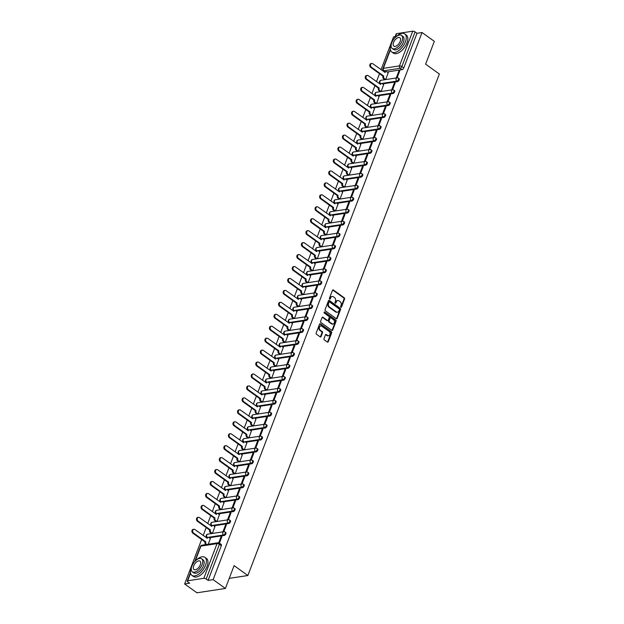 <?xml version="1.0" encoding="UTF-8"?>
<svg xmlns="http://www.w3.org/2000/svg" width="624" height="624" viewBox="0 0 624 624"><rect width="100%" height="100%" fill="white"/><g stroke="black" fill="none" stroke-linecap="round" stroke-linejoin="round"><path stroke-width="0.94" d="M340.899 307.226A0.608 0.468 81.3 0 0 341.523 307L344.573 299.021A0.874 0.663 81.3 0 0 344.261 297.827L333.364 289.996A0.874 0.663 81.3 0 0 332.467 290.316L329.417 298.303A0.608 0.468 81.3 0 0 330.268 298.912L330.665 297.874A2.792 2.129 81.3 0 1 332.179 296.509A2.792 2.129 81.3 0 1 333.52 296.86L334.425 297.515A2.792 2.129 81.3 0 1 335.447 301.314L335.049 302.344A0.608 0.468 81.3 0 0 335.899 302.952L336.289 301.922A2.792 2.129 81.3 0 1 337.81 300.557A2.792 2.129 81.3 0 1 339.144 300.908L340.057 301.564A2.792 2.129 81.3 0 1 341.071 305.362L340.681 306.392A0.608 0.468 81.3 0 0 340.899 307.226M340.891 307.219A0.608 0.468 81.3 0 0 340.954 307.086L344.003 299.107A0.874 0.663 81.3 0 0 343.691 297.921L332.795 290.09A0.874 0.663 81.3 0 0 332.67 290.02M329.628 299.122A0.608 0.468 81.3 0 0 329.698 298.997L330.665 297.874M335.26 303.17A0.608 0.468 81.3 0 0 335.33 303.046L336.289 301.922M323.996 338.676A0.874 0.663 81.3 0 0 324.308 339.862L327.366 342.053A0.874 0.663 81.3 0 0 328.263 341.741L331.648 332.873A0.874 0.663 81.3 0 0 331.328 331.687L320.432 323.856A0.874 0.663 81.3 0 0 319.543 324.168L316.157 333.037A0.874 0.663 81.3 0 0 316.469 334.222L320.167 336.882A0.874 0.663 81.3 0 0 321.056 336.562L322.507 332.771A0.874 0.663 81.3 0 0 322.187 331.578L320.354 330.268A2.332 1.778 81.3 0 1 319.348 327.779A2.332 1.778 81.3 0 1 320.775 325.946A2.332 1.778 81.3 0 1 321.89 326.243L329.066 331.399A2.332 1.778 81.3 0 1 330.08 333.879A2.332 1.778 81.3 0 1 328.653 335.72A2.332 1.778 81.3 0 1 327.53 335.423L326.336 334.565A0.874 0.663 81.3 0 0 325.439 334.877L323.996 338.676M422.042 32.518L434.32 41.34L425.607 64.155L439.358 74.038L247.861 575.523L234.109 565.64L225.397 588.455L213.119 579.634L422.042 32.518L417.004 33.29L415.093 31.91L401.848 66.596A1.778 0.92 125.7 0 1 400.124 68.297L384.002 70.762A1.778 0.92 125.7 0 1 383.549 70.676L385.102 71.783M336.297 318.685A0.874 0.663 81.3 0 0 337.186 318.365L340.571 309.504A0.874 0.663 81.3 0 0 340.252 308.311L329.355 300.479A0.874 0.663 81.3 0 0 328.466 300.799L325.081 309.668A0.874 0.663 81.3 0 0 325.4 310.853L336.297 318.685M336.11 321.188L332.725 330.057A0.874 0.663 81.3 0 1 331.835 330.369L320.939 322.538A0.874 0.663 81.3 0 1 320.619 321.352L322.062 317.561A0.874 0.663 81.3 0 1 322.959 317.242L327.374 320.416A0.874 0.663 81.3 0 0 328.271 320.104L329.23 317.585A0.874 0.663 81.3 0 0 328.91 316.399L324.308 313.092A0.608 0.468 81.3 0 1 324.714 312.039L335.79 320.003A0.874 0.663 81.3 0 1 336.11 321.188L335.54 321.274L332.155 330.143L332.725 330.057M225.397 588.455L196.919 592.8L184.642 583.978L201.63 539.495M395.14 36.629L393.565 36.863L381.038 69.662M379.501 73.694L376.483 81.611M374.946 85.636L371.92 93.553M370.383 97.578L367.357 105.495M365.82 109.52L362.801 117.437M361.257 121.469L358.238 129.386M356.702 133.411L353.675 141.328M352.139 145.353L349.112 153.27M347.576 157.295L344.557 165.212M343.013 169.244L339.994 177.161M338.458 181.186L335.431 189.103M333.895 193.128L330.868 201.045M329.332 205.07L326.313 212.987M324.776 217.019L321.75 224.936M320.213 228.961L317.187 236.878M315.65 240.903L312.632 248.82M311.087 252.845L308.069 260.762M306.532 264.794L303.506 272.711M301.969 276.736L298.943 284.653M297.406 288.678L294.388 296.595M292.843 300.62L289.825 308.537M288.288 312.569L285.262 320.486M283.725 324.511L280.699 332.428M279.162 336.453L276.143 344.37M274.607 348.395L271.58 356.312M270.044 360.344L267.017 368.254M265.481 372.286L262.462 380.203M260.918 384.228L257.899 392.145M256.363 396.17L253.336 404.087M251.8 408.119L248.773 416.029M247.237 420.061L244.218 427.978M242.674 432.003L239.655 439.92M238.118 443.945L235.092 451.862M233.555 455.894L230.529 463.804M228.992 467.836L225.974 475.753M224.437 479.778L221.411 487.695M219.874 491.72L216.848 499.637M215.311 503.669L212.293 511.579M210.748 515.611L207.73 523.528M206.193 527.553L203.167 535.47M213.119 579.634L208.081 580.398L206.17 579.025A1.778 0.686 -159.1 0 0 203.798 578.315L187.676 580.772A1.778 0.686 -159.1 0 0 187.247 581.03A1.778 0.686 -159.1 0 0 187.769 581.833L189.68 583.206L184.642 583.978M417.004 33.29L403.759 67.969A1.778 0.92 125.7 0 1 402.035 69.677L387.137 71.947M394.524 38.228L396.17 33.914A1.778 0.686 20.9 0 1 396.599 33.657L412.721 31.2A1.778 0.686 20.9 0 1 415.093 31.91M378.019 95.839L392.909 93.561L392.231 93.077A1.778 1.357 -98.7 0 1 391.583 90.659A1.778 1.357 -98.7 0 1 392.551 89.786L395.156 82.906L394.306 83.039L394.937 83.491M381.139 91.525L383.651 84.669M387.972 101.735L390.593 94.856L389.743 94.981L390.374 95.441M376.576 103.475L379.096 96.611M383.409 113.677L386.038 106.798L385.18 106.93L385.811 107.383M372.021 115.417L374.533 108.553M378.846 125.619L381.475 118.739L380.617 118.872L381.248 119.324M366.701 127.475L365.375 126.524A1.778 1.357 -98.7 0 1 364.728 124.106L365.469 123.989A1.778 1.357 81.3 0 0 366.116 126.407L367.442 127.358L369.97 120.494M374.283 137.561L376.912 130.681L376.061 130.814L376.693 131.266M362.138 139.417L360.812 138.466A1.778 1.357 -98.7 0 1 360.165 136.048L360.906 135.938A1.778 1.357 81.3 0 0 361.553 138.356L362.879 139.308L365.407 132.444M369.728 149.51L372.356 142.631L371.498 142.756L372.13 143.216M357.575 151.359L356.249 150.407A1.778 1.357 -98.7 0 1 355.602 147.989L356.343 147.88A1.778 1.357 81.3 0 0 356.99 150.298L358.316 151.25L360.851 144.386M365.165 161.452L367.793 154.573L366.935 154.705L367.567 155.158M353.02 163.309L351.694 162.357A1.778 1.357 -98.7 0 1 351.047 159.939L351.788 159.822A1.778 1.357 81.3 0 0 352.435 162.24L353.753 163.192L356.288 156.328M360.602 173.394L363.23 166.514L362.38 166.647L363.012 167.099M348.457 175.25L347.131 174.299A1.778 1.357 -98.7 0 1 346.484 171.881L347.225 171.764A1.778 1.357 81.3 0 0 347.872 174.182L349.198 175.133L351.725 168.269M356.047 185.336L358.667 178.456L357.817 178.589L358.449 179.041M343.894 187.192L342.568 186.241A1.778 1.357 -98.7 0 1 341.921 183.823L342.662 183.713A1.778 1.357 81.3 0 0 343.309 186.131L344.635 187.083L347.17 180.219M351.484 197.285L354.112 190.406L353.254 190.531L353.886 190.983M339.331 199.134L338.013 198.182A1.778 1.357 -98.7 0 1 337.358 195.764L338.099 195.655A1.778 1.357 81.3 0 0 338.746 198.073L340.072 199.025L342.607 192.161M346.921 209.227L349.549 202.348L348.691 202.48L349.323 202.933M334.776 211.084L333.45 210.132A1.778 1.357 -98.7 0 1 332.803 207.714L333.544 207.597A1.778 1.357 81.3 0 0 334.191 210.015L335.517 210.967L338.044 204.103M342.358 221.169L344.986 214.289L344.136 214.422L344.768 214.874M330.213 223.025L328.887 222.074A1.778 1.357 -98.7 0 1 328.24 219.656L328.981 219.539A1.778 1.357 81.3 0 0 329.628 221.957L330.954 222.908L333.481 216.044M323.287 239.164L338.185 236.886L337.506 236.402A1.778 1.357 -98.7 0 1 336.859 233.984A1.778 1.357 -98.7 0 1 337.818 233.111L340.423 226.231L339.573 226.364L340.205 226.816M325.65 234.967L324.324 234.016A1.778 1.357 -98.7 0 1 323.677 231.598L324.418 231.488A1.778 1.357 81.3 0 0 325.065 233.906L326.391 234.858L328.926 227.994M333.239 245.06L335.868 238.181L335.01 238.306L335.642 238.758M321.851 246.8L324.363 239.936M314.168 263.047L329.059 260.777L328.38 260.286A1.778 1.357 -98.7 0 1 327.733 257.868A1.778 1.357 -98.7 0 1 328.7 256.994L331.305 250.123L330.455 250.255L331.079 250.708M317.288 258.742L319.8 251.878M309.605 274.989L324.503 272.719L323.825 272.228A1.778 1.357 -98.7 0 1 323.17 269.81A1.778 1.357 -98.7 0 1 324.137 268.944L326.742 262.064L325.892 262.197L326.524 262.649M312.725 270.683L315.237 263.819M305.042 286.939L319.94 284.661L319.262 284.177A1.778 1.357 -98.7 0 1 318.614 281.759A1.778 1.357 -98.7 0 1 319.574 280.886L322.187 274.006L321.329 274.139L321.961 274.591M308.162 282.625L310.682 275.769M314.995 292.835L317.624 285.956L316.766 286.081L317.398 286.533M303.607 294.575L306.119 287.711M295.924 310.822L310.814 308.552L310.136 308.061A1.778 1.357 -98.7 0 1 309.488 305.643A1.778 1.357 -98.7 0 1 310.456 304.769L313.061 297.898L312.211 298.03L312.842 298.483M299.044 306.517L301.556 299.653M291.361 322.764L306.259 320.494L305.581 320.003A1.778 1.357 -98.7 0 1 304.933 317.585A1.778 1.357 -98.7 0 1 305.893 316.719L308.498 309.839L307.648 309.972L308.279 310.424M294.481 318.458L297.001 311.594M301.314 328.661L303.943 321.781L303.085 321.914L303.716 322.366M289.926 330.4L292.438 323.544M296.751 340.61L299.38 333.731L298.522 333.856L299.153 334.308M284.606 342.459L283.28 341.507A1.778 1.357 -98.7 0 1 282.633 339.089L283.374 338.98A1.778 1.357 81.3 0 0 284.021 341.398L285.347 342.35L287.875 335.486M292.188 352.552L294.817 345.673L293.966 345.805L294.598 346.258M280.043 354.409L278.717 353.457A1.778 1.357 -98.7 0 1 278.07 351.039L278.811 350.922A1.778 1.357 81.3 0 0 279.458 353.34L280.784 354.292L283.312 347.428M287.633 364.494L290.254 357.614L289.403 357.747L290.035 358.199M275.48 366.35L274.154 365.399A1.778 1.357 -98.7 0 1 273.507 362.981L274.248 362.864A1.778 1.357 81.3 0 0 274.895 365.282L276.221 366.233L278.756 359.369M283.07 376.436L285.698 369.556L284.84 369.689L285.472 370.141M270.917 378.292L269.599 377.341A1.778 1.357 -98.7 0 1 268.952 374.923L269.685 374.813A1.778 1.357 81.3 0 0 270.34 377.231L271.658 378.183L274.193 371.311M278.507 388.385L281.135 381.506L280.285 381.631L280.909 382.083M266.362 390.234L265.036 389.282A1.778 1.357 -98.7 0 1 264.389 386.864L265.13 386.755A1.778 1.357 81.3 0 0 265.777 389.173L267.103 390.125L269.63 383.261M273.952 400.327L276.572 393.448L275.722 393.58L276.354 394.033M261.799 402.184L260.473 401.232A1.778 1.357 -98.7 0 1 259.826 398.814L260.567 398.697A1.778 1.357 81.3 0 0 261.214 401.115L262.54 402.067L265.067 395.203M269.389 412.269L272.017 405.389L271.159 405.522L271.791 405.974M257.236 414.125L255.91 413.174A1.778 1.357 -98.7 0 1 255.263 410.756L256.004 410.639A1.778 1.357 81.3 0 0 256.651 413.057L257.977 414.008L260.512 407.144M264.826 424.211L267.454 417.331L266.596 417.464L267.228 417.916M252.681 426.067L251.355 425.116A1.778 1.357 -98.7 0 1 250.708 422.698L251.449 422.588A1.778 1.357 81.3 0 0 252.096 425.006L253.422 425.958L255.949 419.086M260.263 436.16L262.891 429.281L262.041 429.406L262.673 429.858M248.118 438.009L246.792 437.057A1.778 1.357 -98.7 0 1 246.145 434.639L246.886 434.53A1.778 1.357 81.3 0 0 247.533 436.948L248.859 437.9L251.386 431.036M241.192 454.147L256.09 451.877L255.411 451.386A1.778 1.357 -98.7 0 1 254.764 448.968A1.778 1.357 -98.7 0 1 255.723 448.094L258.328 441.223L257.478 441.355L258.11 441.808M243.555 449.959L242.229 449.007A1.778 1.357 -98.7 0 1 241.582 446.589L242.323 446.472A1.778 1.357 81.3 0 0 242.97 448.89L244.296 449.842L246.831 442.978M236.629 466.089L251.527 463.819L250.848 463.328A1.778 1.357 -98.7 0 1 250.201 460.91A1.778 1.357 -98.7 0 1 251.168 460.044L253.773 453.164L252.915 453.297L253.547 453.749M239.756 461.783L242.268 454.919M232.066 478.039L246.964 475.761L246.285 475.277A1.778 1.357 -98.7 0 1 245.638 472.859A1.778 1.357 -98.7 0 1 246.605 471.986L249.21 465.106L248.352 465.239L248.984 465.691M235.193 473.725L237.705 466.861M242.018 483.935L244.647 477.056L243.797 477.181L244.429 477.633M230.63 485.675L233.142 478.811M222.947 501.922L237.845 499.652L237.167 499.161A1.778 1.357 -98.7 0 1 236.519 496.743A1.778 1.357 -98.7 0 1 237.479 495.869L240.092 488.998L239.234 489.13L239.866 489.583M226.067 497.617L228.587 490.753M218.384 513.864L233.282 511.594L232.604 511.103A1.778 1.357 -98.7 0 1 231.956 508.685A1.778 1.357 -98.7 0 1 232.924 507.819L235.529 500.939L234.671 501.072L235.303 501.524M221.512 509.558L224.024 502.694M213.829 525.814L228.719 523.536L228.041 523.052A1.778 1.357 -98.7 0 1 227.393 520.634A1.778 1.357 -98.7 0 1 228.361 519.761L230.966 512.881L230.116 513.014L230.74 513.466M216.949 521.5L219.461 514.636M223.782 531.71L226.403 524.831L225.553 524.956L226.184 525.408M212.386 533.442L214.898 526.586M219.406 543.145L221.848 536.773L220.99 536.897L221.621 537.358M208.26 544.245L210.343 538.528M224.656 531.929A1.778 0.92 125.7 0 1 225.108 532.015L225.787 532.506A1.778 0.92 -54.3 0 1 225.716 534.136A1.778 0.92 -54.3 0 1 224.164 535.478L209.266 537.755M242.892 484.154A1.778 0.92 125.7 0 1 243.352 484.24L244.023 484.731A1.778 0.92 -54.3 0 1 243.961 486.361A1.778 0.92 -54.3 0 1 242.401 487.703L227.51 489.98M261.136 436.379A1.778 0.92 125.7 0 1 261.589 436.465L262.267 436.956A1.778 0.92 -54.3 0 1 262.205 438.586A1.778 0.92 -54.3 0 1 260.645 439.928L245.755 442.205M265.699 424.437A1.778 0.92 125.7 0 1 266.152 424.523L266.83 425.014A1.778 0.92 -54.3 0 1 266.768 426.644A1.778 0.92 -54.3 0 1 265.208 427.986L250.31 430.264M270.262 412.495A1.778 0.92 125.7 0 1 270.715 412.581L271.393 413.065A1.778 0.92 -54.3 0 1 271.323 414.703A1.778 0.92 -54.3 0 1 269.771 416.044L254.873 418.314M274.825 400.546A1.778 0.92 125.7 0 1 275.278 400.639L275.956 401.123A1.778 0.92 -54.3 0 1 275.886 402.753A1.778 0.92 -54.3 0 1 274.334 404.102L259.436 406.372M279.38 388.604A1.778 0.92 125.7 0 1 279.833 388.69L280.511 389.181A1.778 0.92 -54.3 0 1 280.449 390.811A1.778 0.92 -54.3 0 1 278.889 392.153L263.999 394.43M283.943 376.662A1.778 0.92 125.7 0 1 284.396 376.748L285.074 377.239A1.778 0.92 -54.3 0 1 285.012 378.869A1.778 0.92 -54.3 0 1 283.452 380.211L268.554 382.489M288.506 364.72A1.778 0.92 125.7 0 1 288.959 364.806L289.637 365.29A1.778 0.92 -54.3 0 1 289.567 366.928A1.778 0.92 -54.3 0 1 288.015 368.269L273.117 370.539M293.062 352.771A1.778 0.92 125.7 0 1 293.514 352.864L294.193 353.348A1.778 0.92 -54.3 0 1 294.13 354.978A1.778 0.92 -54.3 0 1 292.57 356.327L277.68 358.597M297.625 340.829A1.778 0.92 125.7 0 1 298.077 340.915L298.756 341.406A1.778 0.92 -54.3 0 1 298.693 343.036A1.778 0.92 -54.3 0 1 297.133 344.378L282.235 346.655M302.188 328.887A1.778 0.92 125.7 0 1 302.64 328.973L303.319 329.464A1.778 0.92 -54.3 0 1 303.248 331.094A1.778 0.92 -54.3 0 1 301.696 332.436L286.798 334.714M315.869 293.054A1.778 0.92 125.7 0 1 316.321 293.14L317 293.631A1.778 0.92 -54.3 0 1 316.937 295.261A1.778 0.92 -54.3 0 1 315.377 296.603L300.479 298.88M334.113 245.279A1.778 0.92 125.7 0 1 334.565 245.365L335.244 245.856A1.778 0.92 -54.3 0 1 335.182 247.486A1.778 0.92 -54.3 0 1 333.622 248.828L318.724 251.105M343.231 221.395A1.778 0.92 125.7 0 1 343.684 221.481L344.362 221.965A1.778 0.92 -54.3 0 1 344.3 223.603A1.778 0.92 -54.3 0 1 342.74 224.944L327.85 227.214M347.794 209.446A1.778 0.92 125.7 0 1 348.247 209.539L348.925 210.023A1.778 0.92 -54.3 0 1 348.863 211.653A1.778 0.92 -54.3 0 1 347.303 213.002L332.405 215.272M352.357 197.504A1.778 0.92 125.7 0 1 352.81 197.59L353.488 198.081A1.778 0.92 -54.3 0 1 353.418 199.711A1.778 0.92 -54.3 0 1 351.866 201.053L336.968 203.33M356.92 185.562A1.778 0.92 125.7 0 1 357.373 185.648L358.051 186.139A1.778 0.92 -54.3 0 1 357.981 187.769A1.778 0.92 -54.3 0 1 356.429 189.111L341.531 191.389M361.475 173.62A1.778 0.92 125.7 0 1 361.928 173.706L362.606 174.19A1.778 0.92 -54.3 0 1 362.544 175.828A1.778 0.92 -54.3 0 1 360.984 177.169L346.094 179.439M366.038 161.671A1.778 0.92 125.7 0 1 366.491 161.764L367.169 162.248A1.778 0.92 -54.3 0 1 367.107 163.878A1.778 0.92 -54.3 0 1 365.547 165.227L350.649 167.497M370.601 149.729A1.778 0.92 125.7 0 1 371.054 149.815L371.732 150.306A1.778 0.92 -54.3 0 1 371.662 151.936A1.778 0.92 -54.3 0 1 370.11 153.278L355.212 155.555M375.164 137.787A1.778 0.92 125.7 0 1 375.617 137.873L376.295 138.364A1.778 0.92 -54.3 0 1 376.225 139.994A1.778 0.92 -54.3 0 1 374.673 141.336L359.775 143.614M379.72 125.845A1.778 0.92 125.7 0 1 380.172 125.931L380.851 126.415A1.778 0.92 -54.3 0 1 380.788 128.053A1.778 0.92 -54.3 0 1 379.228 129.394L364.338 131.664M384.283 113.896A1.778 0.92 125.7 0 1 384.735 113.989L385.414 114.473A1.778 0.92 -54.3 0 1 385.351 116.103A1.778 0.92 -54.3 0 1 383.791 117.452L368.893 119.722M388.846 101.954A1.778 0.92 125.7 0 1 389.298 102.04L389.977 102.531A1.778 0.92 -54.3 0 1 389.906 104.161A1.778 0.92 -54.3 0 1 388.354 105.503L373.456 107.78M397.964 78.07A1.778 0.92 125.7 0 1 398.416 78.156L399.095 78.64A1.778 0.92 -54.3 0 1 399.032 80.278A1.778 0.92 -54.3 0 1 397.472 81.619L382.574 83.889M247.861 575.523L229.25 578.362M397.472 81.619L396.794 81.128A1.778 1.357 -98.7 0 1 396.146 78.71A1.778 1.357 -98.7 0 1 397.114 77.844L399.719 70.964L398.861 71.097L399.493 71.549M385.702 79.583L388.214 72.719M398.861 71.097L396.24 77.977M228.719 523.536A1.778 0.92 -54.3 0 0 230.279 522.194A1.778 0.92 -54.3 0 0 230.342 520.564L229.663 520.073A1.778 0.92 125.7 0 1 229.601 521.703A1.778 0.92 125.7 0 1 228.041 523.052L211.926 525.509A1.778 0.92 125.7 0 1 211.474 525.424L211.786 525.65M233.282 511.594A1.778 0.92 -54.3 0 0 234.842 510.253A1.778 0.92 -54.3 0 0 234.905 508.615L234.226 508.131A1.778 0.92 125.7 0 1 234.164 509.761A1.778 0.92 125.7 0 1 232.604 511.103L216.489 513.568A1.778 0.92 125.7 0 1 216.037 513.482L216.349 513.7M237.845 499.652A1.778 0.92 -54.3 0 0 239.398 498.303A1.778 0.92 -54.3 0 0 239.468 496.673L238.789 496.189A1.778 0.92 125.7 0 1 238.719 497.819A1.778 0.92 125.7 0 1 237.167 499.161L221.044 501.626A1.778 0.92 125.7 0 1 220.592 501.532L220.912 501.758M246.964 475.761A1.778 0.92 -54.3 0 0 248.524 474.419A1.778 0.92 -54.3 0 0 248.586 472.789L247.907 472.298A1.778 0.92 125.7 0 1 247.845 473.928A1.778 0.92 125.7 0 1 246.285 475.277L230.17 477.734A1.778 0.92 125.7 0 1 229.718 477.649L230.03 477.875M251.527 463.819A1.778 0.92 -54.3 0 0 253.079 462.478A1.778 0.92 -54.3 0 0 253.149 460.84L252.47 460.356A1.778 0.92 125.7 0 1 252.4 461.986A1.778 0.92 125.7 0 1 250.848 463.328L234.733 465.793A1.778 0.92 125.7 0 1 234.281 465.707L234.593 465.933M256.09 451.877A1.778 0.92 -54.3 0 0 257.642 450.528A1.778 0.92 -54.3 0 0 257.712 448.898L257.033 448.414A1.778 0.92 125.7 0 1 256.963 450.044A1.778 0.92 125.7 0 1 255.411 451.386L239.288 453.851A1.778 0.92 125.7 0 1 238.836 453.757L239.156 453.983M306.259 320.494A1.778 0.92 -54.3 0 0 307.811 319.153A1.778 0.92 -54.3 0 0 307.882 317.515L307.203 317.031A1.778 0.92 125.7 0 1 307.133 318.661A1.778 0.92 125.7 0 1 305.581 320.003L289.458 322.468A1.778 0.92 125.7 0 1 289.006 322.382L289.325 322.608M310.814 308.552A1.778 0.92 -54.3 0 0 312.374 307.203A1.778 0.92 -54.3 0 0 312.437 305.573L311.758 305.089A1.778 0.92 125.7 0 1 311.696 306.719A1.778 0.92 125.7 0 1 310.136 308.061L294.021 310.526A1.778 0.92 125.7 0 1 293.569 310.432L293.881 310.658M319.94 284.661A1.778 0.92 -54.3 0 0 321.493 283.319A1.778 0.92 -54.3 0 0 321.563 281.689L320.884 281.198A1.778 0.92 125.7 0 1 320.814 282.828A1.778 0.92 125.7 0 1 319.262 284.177L303.139 286.634A1.778 0.92 125.7 0 1 302.687 286.549L303.007 286.775M324.503 272.719A1.778 0.92 -54.3 0 0 326.056 271.378A1.778 0.92 -54.3 0 0 326.126 269.74L325.447 269.256A1.778 0.92 125.7 0 1 325.377 270.886A1.778 0.92 125.7 0 1 323.825 272.228L307.702 274.693A1.778 0.92 125.7 0 1 307.25 274.607L307.562 274.833M329.059 260.777A1.778 0.92 -54.3 0 0 330.619 259.428A1.778 0.92 -54.3 0 0 330.681 257.798L330.002 257.314A1.778 0.92 125.7 0 1 329.94 258.944A1.778 0.92 125.7 0 1 328.38 260.286L312.265 262.751A1.778 0.92 125.7 0 1 311.813 262.657L312.125 262.883M338.185 236.886A1.778 0.92 -54.3 0 0 339.737 235.544A1.778 0.92 -54.3 0 0 339.807 233.914L339.128 233.423A1.778 0.92 125.7 0 1 339.058 235.053A1.778 0.92 125.7 0 1 337.506 236.402L321.383 238.859A1.778 0.92 125.7 0 1 320.931 238.774L321.251 239M392.909 93.561A1.778 0.92 -54.3 0 0 394.469 92.219A1.778 0.92 -54.3 0 0 394.532 90.589L393.853 90.098A1.778 0.92 125.7 0 1 393.791 91.728A1.778 0.92 125.7 0 1 392.231 93.077L376.116 95.534A1.778 0.92 125.7 0 1 375.664 95.449L375.976 95.675M208.081 580.398L221.325 545.719A1.778 0.92 -54.3 0 0 221.224 544.448L219.313 543.075A1.778 0.92 125.7 0 1 219.414 544.346L206.17 579.025M394.306 83.039L391.677 89.918M389.743 94.981L387.114 101.86M385.18 106.93L382.551 113.81M380.617 118.872L377.996 125.752M376.061 130.814L373.433 137.693M371.498 142.756L368.87 149.635M366.935 154.705L364.315 161.585M362.38 166.647L359.752 173.527M357.817 178.589L355.189 185.468M353.254 190.531L350.626 197.41M348.691 202.48L346.07 209.36M344.136 214.422L341.507 221.302M339.573 226.364L336.944 233.243M335.01 238.306L332.381 245.185M330.455 250.255L327.826 257.135M325.892 262.197L323.263 269.077M321.329 274.139L318.7 281.018M316.766 286.081L314.145 292.96M312.211 298.03L309.582 304.91M307.648 309.972L305.019 316.852M303.085 321.914L300.456 328.793M298.522 333.856L295.901 340.735M293.966 345.805L291.338 352.685M289.403 357.747L286.775 364.627M284.84 369.689L282.212 376.568M280.285 381.631L277.657 388.51M275.722 393.58L273.094 400.46M271.159 405.522L268.531 412.402M266.596 417.464L263.975 424.343M262.041 429.406L259.412 436.285M257.478 441.355L254.849 448.235M252.915 453.297L250.286 460.177M248.352 465.239L245.731 472.118M243.797 477.181L241.168 484.06M239.234 489.13L236.605 496.01M234.671 501.072L232.042 507.952M230.116 513.014L227.487 519.893M225.553 524.956L222.924 531.835M220.99 536.897L218.735 542.802M337.529 300.62A2.792 2.129 81.3 0 0 337.241 300.643A2.792 2.129 81.3 0 0 335.72 302.008M331.898 296.579A2.792 2.129 81.3 0 0 331.609 296.595A2.792 2.129 81.3 0 0 330.096 297.96M336.414 318.755A0.874 0.663 81.3 0 0 336.617 318.458L340.002 309.59A0.874 0.663 81.3 0 0 339.682 308.404L328.786 300.573A0.874 0.663 81.3 0 0 328.669 300.503M339.409 309.715A0.608 0.468 81.3 0 0 339.183 308.888L329.62 302.016A0.608 0.468 81.3 0 0 328.996 302.234L328.583 303.326A2.792 2.129 81.3 0 0 329.597 307.125L336.141 311.821A2.792 2.129 81.3 0 0 337.475 312.179A2.792 2.129 81.3 0 0 338.996 310.807L339.409 309.715M329.051 302.102A0.608 0.468 81.3 0 0 328.427 302.32L328.996 302.234M337.186 312.195A2.792 2.129 81.3 0 1 336.905 312.265A2.792 2.129 81.3 0 1 335.572 311.906L329.027 307.211A2.792 2.129 81.3 0 1 328.013 303.412L328.427 302.32M327.499 320.486A0.874 0.663 81.3 0 1 326.804 320.502L322.39 317.327A0.874 0.663 81.3 0 0 322.265 317.257M324.714 312.039L324.16 312.125L335.221 320.089L335.79 320.003M331.96 323.716A2.332 1.778 81.3 0 0 333.083 324.012A2.332 1.778 81.3 0 0 334.511 322.171A2.332 1.778 81.3 0 0 333.497 319.691L330.97 317.873A0.874 0.663 81.3 0 0 330.08 318.193L329.121 320.713A0.874 0.663 81.3 0 0 329.433 321.898L331.96 323.716L331.391 323.801A2.332 1.778 81.3 0 0 332.514 324.098A2.332 1.778 81.3 0 0 332.795 324.02M330.283 317.897A0.874 0.663 81.3 0 0 329.511 318.279L330.08 318.193M331.391 323.801L328.864 321.984A0.874 0.663 81.3 0 1 328.544 320.798L329.511 318.279M335.54 321.274A0.874 0.663 81.3 0 0 335.221 320.089M328.364 335.728A2.332 1.778 81.3 0 1 328.084 335.806A2.332 1.778 81.3 0 1 326.96 335.509L325.767 334.651A0.874 0.663 81.3 0 0 325.642 334.581M320.494 326.024A2.332 1.778 81.3 0 0 320.206 326.032A2.332 1.778 81.3 0 0 318.778 327.873A2.332 1.778 81.3 0 0 319.784 330.353L320.354 330.268M320.284 336.952A0.874 0.663 81.3 0 0 320.486 336.648L321.937 332.857A0.874 0.663 81.3 0 0 321.617 331.672L319.784 330.353M327.491 342.124A0.874 0.663 81.3 0 0 327.694 341.827L331.079 332.959A0.874 0.663 81.3 0 0 330.759 331.773L319.862 323.942A0.874 0.663 81.3 0 0 319.745 323.872M384.946 79.7L383.62 78.749A1.778 1.357 -98.7 0 1 382.972 76.331L383.713 76.214A1.778 1.357 81.3 0 0 384.361 78.632L385.687 79.583M388.3 72.782L386.958 71.822A1.778 1.357 81.3 0 0 386.108 71.596A1.778 1.357 81.3 0 0 385.141 72.462L372.762 63.718A2.044 1.56 81.3 0 0 371.779 63.453A2.044 1.56 81.3 0 0 370.531 65.06A2.044 1.56 81.3 0 0 371.42 67.236L383.752 76.105M383.011 76.214L370.679 67.353A2.044 1.56 -98.7 0 1 369.79 65.177A2.044 1.56 -98.7 0 1 371.046 63.57L371.779 63.453M384.595 72.22A1.778 1.357 -98.7 0 1 385.367 71.705L386.108 71.596M380.383 91.642L379.057 90.691A1.778 1.357 -98.7 0 1 378.409 88.273L379.15 88.163A1.778 1.357 81.3 0 0 379.798 90.581L381.124 91.533M383.737 84.724L382.403 83.764A1.778 1.357 81.3 0 0 381.545 83.538A1.778 1.357 81.3 0 0 380.585 84.412L368.207 75.66A2.044 1.56 81.3 0 0 367.224 75.403A2.044 1.56 81.3 0 0 365.976 77.009A2.044 1.56 81.3 0 0 366.857 79.178L379.189 88.046M378.456 88.156L366.116 79.295A2.044 1.56 -98.7 0 1 365.235 77.119A2.044 1.56 -98.7 0 1 366.483 75.512L367.224 75.403M380.032 84.162A1.778 1.357 -98.7 0 1 380.804 83.655L381.545 83.538M375.82 103.584L374.494 102.632A1.778 1.357 -98.7 0 1 373.846 100.214L374.587 100.105A1.778 1.357 81.3 0 0 375.235 102.523L376.561 103.475M379.174 96.665L377.84 95.706A1.778 1.357 81.3 0 0 376.99 95.48A1.778 1.357 81.3 0 0 376.022 96.353L363.644 87.602A2.044 1.56 81.3 0 0 362.661 87.344A2.044 1.56 81.3 0 0 361.413 88.951A2.044 1.56 81.3 0 0 362.294 91.127L374.634 99.988M373.893 100.105L361.553 91.237A2.044 1.56 -98.7 0 1 360.672 89.06A2.044 1.56 -98.7 0 1 361.92 87.454L362.661 87.344M375.469 96.104A1.778 1.357 -98.7 0 1 376.249 95.597L376.99 95.48M391.755 42.666A11.115 5.772 -54.3 0 0 391.154 44.054A11.115 5.772 -54.3 0 0 391.794 51.995A11.115 5.772 -54.3 0 0 405.397 41.878A11.115 5.772 -54.3 0 0 404.765 33.946A11.115 5.772 -54.3 0 0 395.912 36.886M391.794 51.995L393.331 53.102A11.115 5.772 -54.3 0 0 406.942 42.986A11.115 5.772 -54.3 0 0 406.302 35.053L404.765 33.946M401.528 35.451L402.948 36.473A8.003 4.157 125.7 0 1 403.4 42.182A8.003 4.157 125.7 0 1 393.611 49.468L392.192 48.446A8.003 4.157 -54.3 0 0 401.989 41.168A8.003 4.157 -54.3 0 0 401.528 35.451A8.003 4.157 -54.3 0 0 391.732 42.728A8.003 4.157 -54.3 0 0 392.192 48.446M400.163 41.441A5.156 2.675 -54.3 0 0 399.867 37.76A5.156 2.675 -54.3 0 0 393.557 42.455A5.156 2.675 -54.3 0 0 393.853 46.137A5.156 2.675 -54.3 0 0 400.163 41.441M191.896 566.046A11.115 5.772 -54.3 0 0 191.295 567.434A11.115 5.772 -54.3 0 0 191.935 575.375A11.115 5.772 -54.3 0 0 205.538 565.258A11.115 5.772 -54.3 0 0 204.906 557.326A11.115 5.772 -54.3 0 0 196.053 560.266M191.935 575.375L193.471 576.482A11.115 5.772 -54.3 0 0 207.082 566.366A11.115 5.772 -54.3 0 0 206.443 558.433L204.906 557.326M201.669 558.831L203.089 559.853A8.003 4.157 125.7 0 1 203.541 565.562A8.003 4.157 125.7 0 1 193.752 572.848L192.332 571.826A8.003 4.157 -54.3 0 0 202.121 564.548A8.003 4.157 -54.3 0 0 201.669 558.831A8.003 4.157 -54.3 0 0 191.872 566.108A8.003 4.157 -54.3 0 0 192.332 571.826M200.304 564.821A5.156 2.675 -54.3 0 0 200.008 561.14A5.156 2.675 -54.3 0 0 193.697 565.835A5.156 2.675 -54.3 0 0 193.994 569.517A5.156 2.675 -54.3 0 0 200.304 564.821M371.257 115.534L369.938 114.582A1.778 1.357 -98.7 0 1 369.283 112.164L370.024 112.047A1.778 1.357 81.3 0 0 370.679 114.465L371.998 115.417M374.618 108.615L373.277 107.656A1.778 1.357 81.3 0 0 372.427 107.429A1.778 1.357 81.3 0 0 371.459 108.295L359.081 99.544A2.044 1.56 81.3 0 0 358.098 99.286A2.044 1.56 81.3 0 0 356.85 100.893A2.044 1.56 81.3 0 0 357.739 103.069L370.071 111.93M369.33 112.047L356.998 103.178A2.044 1.56 -98.7 0 1 356.109 101.01A2.044 1.56 -98.7 0 1 357.357 99.403L358.098 99.286M370.913 108.046A1.778 1.357 -98.7 0 1 371.686 107.539L372.427 107.429M370.055 120.557L368.714 119.597A1.778 1.357 81.3 0 0 367.864 119.371A1.778 1.357 81.3 0 0 366.896 120.237L354.518 111.493A2.044 1.56 81.3 0 0 353.543 111.228A2.044 1.56 81.3 0 0 352.287 112.835A2.044 1.56 81.3 0 0 353.176 115.011L365.508 123.88M364.767 123.989L352.435 115.128A2.044 1.56 -98.7 0 1 351.546 112.952A2.044 1.56 -98.7 0 1 352.802 111.345L353.543 111.228M366.35 119.995A1.778 1.357 -98.7 0 1 367.123 119.48L367.864 119.371M365.492 132.499L364.159 131.539A1.778 1.357 81.3 0 0 363.301 131.313A1.778 1.357 81.3 0 0 362.341 132.187L349.963 123.435A2.044 1.56 81.3 0 0 348.98 123.178A2.044 1.56 81.3 0 0 347.732 124.784A2.044 1.56 81.3 0 0 348.613 126.953L360.953 135.821M360.212 135.931L347.872 127.07A2.044 1.56 -98.7 0 1 346.991 124.894A2.044 1.56 -98.7 0 1 348.239 123.287L348.98 123.178M361.787 131.937A1.778 1.357 -98.7 0 1 362.56 131.43L362.435 131.368A1.778 0.92 125.7 0 1 361.982 131.282L362.294 131.508M360.929 144.44L359.596 143.481A1.778 1.357 81.3 0 0 358.745 143.255A1.778 1.357 81.3 0 0 357.778 144.128L345.4 135.377A2.044 1.56 81.3 0 0 344.417 135.119A2.044 1.56 81.3 0 0 343.169 136.726A2.044 1.56 81.3 0 0 344.05 138.902L356.39 147.763M355.649 147.88L343.317 139.012A2.044 1.56 -98.7 0 1 342.428 136.835A2.044 1.56 -98.7 0 1 343.676 135.229L344.417 135.119M357.224 143.879A1.778 1.357 -98.7 0 1 358.004 143.372L358.745 143.255M356.374 156.39L355.033 155.431A1.778 1.357 81.3 0 0 354.182 155.204A1.778 1.357 81.3 0 0 353.215 156.07L340.837 147.319A2.044 1.56 81.3 0 0 339.854 147.061A2.044 1.56 81.3 0 0 338.606 148.668A2.044 1.56 81.3 0 0 339.495 150.844L351.827 159.705M351.086 159.822L338.754 150.953A2.044 1.56 -98.7 0 1 337.865 148.785A2.044 1.56 -98.7 0 1 339.113 147.178L339.854 147.061M352.669 155.821A1.778 1.357 -98.7 0 1 353.441 155.314L354.182 155.204M351.811 168.332L350.477 167.372A1.778 1.357 81.3 0 0 349.619 167.146A1.778 1.357 81.3 0 0 348.652 168.012L336.274 159.268A2.044 1.56 81.3 0 0 335.299 159.003A2.044 1.56 81.3 0 0 334.043 160.61A2.044 1.56 81.3 0 0 334.932 162.786L347.264 171.655M346.523 171.764L334.191 162.903A2.044 1.56 -98.7 0 1 333.31 160.727A2.044 1.56 -98.7 0 1 334.558 159.12L335.299 159.003M348.106 167.77A1.778 1.357 -98.7 0 1 348.878 167.255L349.619 167.146M347.248 180.274L345.914 179.314A1.778 1.357 81.3 0 0 345.056 179.088A1.778 1.357 81.3 0 0 344.097 179.962L331.718 171.21A2.044 1.56 81.3 0 0 330.736 170.953A2.044 1.56 81.3 0 0 329.488 172.559A2.044 1.56 81.3 0 0 330.369 174.728L342.709 183.596M341.968 183.706L329.628 174.845A2.044 1.56 -98.7 0 1 328.747 172.669A2.044 1.56 -98.7 0 1 329.995 171.062L330.736 170.953M343.543 179.712A1.778 1.357 -98.7 0 1 344.323 179.197L345.056 179.088M342.693 192.215L341.351 191.256A1.778 1.357 81.3 0 0 340.501 191.03A1.778 1.357 81.3 0 0 339.534 191.903L327.155 183.152A2.044 1.56 81.3 0 0 326.173 182.894A2.044 1.56 81.3 0 0 324.925 184.501A2.044 1.56 81.3 0 0 325.814 186.677L338.146 195.538M337.405 195.655L325.073 186.787A2.044 1.56 -98.7 0 1 324.184 184.61A2.044 1.56 -98.7 0 1 325.432 183.004L326.173 182.894M338.98 191.654A1.778 1.357 -98.7 0 1 339.76 191.147L340.501 191.03M338.13 204.165L336.788 203.206A1.778 1.357 81.3 0 0 335.938 202.972A1.778 1.357 81.3 0 0 334.971 203.845L322.592 195.094A2.044 1.56 81.3 0 0 321.617 194.836A2.044 1.56 81.3 0 0 320.362 196.443A2.044 1.56 81.3 0 0 321.251 198.619L333.583 207.48M332.842 207.597L320.51 198.728A2.044 1.56 -98.7 0 1 319.621 196.56A2.044 1.56 -98.7 0 1 320.876 194.945L321.617 194.836M334.425 203.596A1.778 1.357 -98.7 0 1 335.197 203.089L335.938 202.972M333.567 216.107L332.233 215.147A1.778 1.357 81.3 0 0 331.375 214.921A1.778 1.357 81.3 0 0 330.416 215.787L318.037 207.043A2.044 1.56 81.3 0 0 317.054 206.778A2.044 1.56 81.3 0 0 315.806 208.385A2.044 1.56 81.3 0 0 316.688 210.561L329.02 219.43M328.286 219.539L315.947 210.678A2.044 1.56 -98.7 0 1 315.065 208.502A2.044 1.56 -98.7 0 1 316.313 206.895L317.054 206.778M329.862 215.545A1.778 1.357 -98.7 0 1 330.634 215.03L331.375 214.921M329.004 228.049L327.67 227.089A1.778 1.357 81.3 0 0 326.82 226.863A1.778 1.357 81.3 0 0 325.853 227.737L313.474 218.985A2.044 1.56 81.3 0 0 312.491 218.72A2.044 1.56 81.3 0 0 311.243 220.334A2.044 1.56 81.3 0 0 312.125 222.503L324.464 231.371M323.723 231.481L311.384 222.62A2.044 1.56 -98.7 0 1 310.502 220.444A2.044 1.56 -98.7 0 1 311.75 218.837L312.491 218.72M325.299 227.487A1.778 1.357 -98.7 0 1 326.079 226.972L326.82 226.863M321.087 246.909L319.769 245.957A1.778 1.357 -98.7 0 1 319.114 243.539L319.855 243.43A1.778 1.357 81.3 0 0 320.51 245.848L321.828 246.8M324.449 239.99L323.107 239.031A1.778 1.357 81.3 0 0 322.257 238.805A1.778 1.357 81.3 0 0 321.29 239.678L308.911 230.927A2.044 1.56 81.3 0 0 307.928 230.669A2.044 1.56 81.3 0 0 306.68 232.276A2.044 1.56 81.3 0 0 307.57 234.452L319.901 243.313M319.16 243.43L306.829 234.562A2.044 1.56 -98.7 0 1 305.939 232.385A2.044 1.56 -98.7 0 1 307.187 230.779L307.928 230.669M320.744 239.429A1.778 1.357 -98.7 0 1 321.516 238.922L322.257 238.805M316.532 258.859L315.206 257.907A1.778 1.357 -98.7 0 1 314.558 255.489L315.299 255.372A1.778 1.357 81.3 0 0 315.947 257.79L317.273 258.742M319.886 251.94L318.544 250.973A1.778 1.357 81.3 0 0 317.694 250.747A1.778 1.357 81.3 0 0 316.727 251.62L304.348 242.869A2.044 1.56 81.3 0 0 303.373 242.611A2.044 1.56 81.3 0 0 302.117 244.218A2.044 1.56 81.3 0 0 303.007 246.394L315.338 255.255M314.597 255.372L302.266 246.503A2.044 1.56 -98.7 0 1 301.376 244.335A2.044 1.56 -98.7 0 1 302.632 242.72L303.373 242.611M316.181 251.371A1.778 1.357 -98.7 0 1 316.953 250.864L317.694 250.747M311.969 270.8L310.643 269.849A1.778 1.357 -98.7 0 1 309.995 267.431L310.736 267.314A1.778 1.357 81.3 0 0 311.384 269.732L312.71 270.683M315.323 263.882L313.989 262.922A1.778 1.357 81.3 0 0 313.131 262.696A1.778 1.357 81.3 0 0 312.172 263.562L299.793 254.818A2.044 1.56 81.3 0 0 298.81 254.553A2.044 1.56 81.3 0 0 297.562 256.16A2.044 1.56 81.3 0 0 298.444 258.336L310.783 267.205M310.042 267.314L297.703 258.453A2.044 1.56 -98.7 0 1 296.821 256.277A2.044 1.56 -98.7 0 1 298.069 254.67L298.81 254.553M311.618 263.312A1.778 1.357 -98.7 0 1 312.39 262.805L313.131 262.696M307.406 282.742L306.08 281.791A1.778 1.357 -98.7 0 1 305.432 279.373L306.173 279.263A1.778 1.357 81.3 0 0 306.821 281.681L308.147 282.633M310.76 275.824L309.426 274.864A1.778 1.357 81.3 0 0 308.576 274.638A1.778 1.357 81.3 0 0 307.609 275.512L295.23 266.76A2.044 1.56 81.3 0 0 294.247 266.495A2.044 1.56 81.3 0 0 292.999 268.109A2.044 1.56 81.3 0 0 293.881 270.278L306.22 279.146M305.479 279.256L293.147 270.395A2.044 1.56 -98.7 0 1 292.258 268.219A2.044 1.56 -98.7 0 1 293.506 266.612L294.247 266.495M307.055 275.262A1.778 1.357 -98.7 0 1 307.835 274.747L308.576 274.638M302.851 294.684L301.525 293.732A1.778 1.357 -98.7 0 1 300.877 291.314L301.618 291.205A1.778 1.357 81.3 0 0 302.266 293.623L303.592 294.575M306.205 287.765L304.863 286.806A1.778 1.357 81.3 0 0 304.013 286.58A1.778 1.357 81.3 0 0 303.046 287.453L290.667 278.702A2.044 1.56 81.3 0 0 289.684 278.444A2.044 1.56 81.3 0 0 288.436 280.051A2.044 1.56 81.3 0 0 289.325 282.227L301.657 291.088M300.916 291.205L288.584 282.337A2.044 1.56 -98.7 0 1 287.695 280.16A2.044 1.56 -98.7 0 1 288.943 278.554L289.684 278.444M302.5 287.204A1.778 1.357 -98.7 0 1 303.272 286.697L304.013 286.58M298.288 306.634L296.962 305.682A1.778 1.357 -98.7 0 1 296.314 303.264L297.055 303.147A1.778 1.357 81.3 0 0 297.703 305.565L299.029 306.517M301.642 299.715L300.308 298.748A1.778 1.357 81.3 0 0 299.45 298.522A1.778 1.357 81.3 0 0 298.483 299.395L286.104 290.644A2.044 1.56 81.3 0 0 285.129 290.386A2.044 1.56 81.3 0 0 283.881 291.993A2.044 1.56 81.3 0 0 284.762 294.169L297.094 303.03M296.353 303.147L284.021 294.278A2.044 1.56 -98.7 0 1 283.14 292.11A2.044 1.56 -98.7 0 1 284.388 290.495L285.129 290.386M297.937 299.146A1.778 1.357 -98.7 0 1 298.709 298.639L299.45 298.522M293.725 318.575L292.399 317.624A1.778 1.357 -98.7 0 1 291.751 315.206L292.492 315.089A1.778 1.357 81.3 0 0 293.14 317.507L294.466 318.458M297.079 311.657L295.745 310.697A1.778 1.357 81.3 0 0 294.887 310.471A1.778 1.357 81.3 0 0 293.927 311.337L281.549 302.593A2.044 1.56 81.3 0 0 280.566 302.328A2.044 1.56 81.3 0 0 279.318 303.935A2.044 1.56 81.3 0 0 280.199 306.111L292.539 314.98M291.798 315.089L279.458 306.228A2.044 1.56 -98.7 0 1 278.577 304.052A2.044 1.56 -98.7 0 1 279.825 302.445L280.566 302.328M293.374 311.087A1.778 1.357 -98.7 0 1 294.154 310.58L294.887 310.471M289.162 330.517L287.843 329.566A1.778 1.357 -98.7 0 1 287.188 327.148L287.929 327.038A1.778 1.357 81.3 0 0 288.584 329.456L289.903 330.408M292.523 323.599L291.182 322.639A1.778 1.357 81.3 0 0 290.332 322.413A1.778 1.357 81.3 0 0 289.364 323.287L276.986 314.535A2.044 1.56 81.3 0 0 276.003 314.27A2.044 1.56 81.3 0 0 274.755 315.884A2.044 1.56 81.3 0 0 275.644 318.053L287.976 326.921M287.235 327.031L274.903 318.17A2.044 1.56 -98.7 0 1 274.014 315.994A2.044 1.56 -98.7 0 1 275.262 314.387L276.003 314.27M288.811 323.037A1.778 1.357 -98.7 0 1 289.591 322.522L290.332 322.413M287.96 335.54L286.619 334.581A1.778 1.357 81.3 0 0 285.769 334.355A1.778 1.357 81.3 0 0 284.801 335.228L272.423 326.477A2.044 1.56 81.3 0 0 271.448 326.219A2.044 1.56 81.3 0 0 270.192 327.826A2.044 1.56 81.3 0 0 271.081 330.002L283.413 338.863M282.672 338.98L270.34 330.112A2.044 1.56 -98.7 0 1 269.451 327.935A2.044 1.56 -98.7 0 1 270.707 326.329L271.448 326.219M284.255 334.979A1.778 1.357 -98.7 0 1 285.028 334.472L285.769 334.355M283.397 347.49L282.064 346.523A1.778 1.357 81.3 0 0 281.206 346.297A1.778 1.357 81.3 0 0 280.246 347.17L267.868 338.419A2.044 1.56 81.3 0 0 266.885 338.161A2.044 1.56 81.3 0 0 265.637 339.768A2.044 1.56 81.3 0 0 266.518 341.944L278.858 350.805M278.117 350.922L265.777 342.053A2.044 1.56 -98.7 0 1 264.896 339.885A2.044 1.56 -98.7 0 1 266.144 338.27L266.885 338.161M279.692 346.921A1.778 1.357 -98.7 0 1 280.465 346.414L281.206 346.297M278.834 359.432L277.501 358.472A1.778 1.357 81.3 0 0 276.65 358.246A1.778 1.357 81.3 0 0 275.683 359.112L263.305 350.368A2.044 1.56 81.3 0 0 262.322 350.103A2.044 1.56 81.3 0 0 261.074 351.71A2.044 1.56 81.3 0 0 261.955 353.886L274.295 362.755M273.554 362.864L261.214 354.003A2.044 1.56 -98.7 0 1 260.333 351.827A2.044 1.56 -98.7 0 1 261.581 350.22L262.322 350.103M275.129 358.862A1.778 1.357 -98.7 0 1 275.909 358.355L276.65 358.246M274.279 371.374L272.938 370.414A1.778 1.357 81.3 0 0 272.087 370.188A1.778 1.357 81.3 0 0 271.12 371.062L258.742 362.31A2.044 1.56 81.3 0 0 257.759 362.045A2.044 1.56 81.3 0 0 256.511 363.659A2.044 1.56 81.3 0 0 257.4 365.828L269.732 374.696M268.991 374.806L256.659 365.945A2.044 1.56 -98.7 0 1 255.77 363.769A2.044 1.56 -98.7 0 1 257.018 362.162L257.759 362.045M270.574 370.812A1.778 1.357 -98.7 0 1 271.346 370.297L272.087 370.188M269.716 383.315L268.375 382.356A1.778 1.357 81.3 0 0 267.524 382.13A1.778 1.357 81.3 0 0 266.557 383.003L254.179 374.252A2.044 1.56 81.3 0 0 253.204 373.994A2.044 1.56 81.3 0 0 251.948 375.601A2.044 1.56 81.3 0 0 252.837 377.777L265.169 386.638M264.428 386.755L252.096 377.887A2.044 1.56 -98.7 0 1 251.207 375.71A2.044 1.56 -98.7 0 1 252.463 374.104L253.204 373.994M266.011 382.754A1.778 1.357 -98.7 0 1 266.783 382.247L267.524 382.13M265.153 395.265L263.819 394.298A1.778 1.357 81.3 0 0 262.961 394.072A1.778 1.357 81.3 0 0 262.002 394.945L249.623 386.194A2.044 1.56 81.3 0 0 248.641 385.936A2.044 1.56 81.3 0 0 247.393 387.543A2.044 1.56 81.3 0 0 248.274 389.719L260.614 398.58M259.873 398.697L247.533 389.828A2.044 1.56 -98.7 0 1 246.652 387.66A2.044 1.56 -98.7 0 1 247.9 386.045L248.641 385.936M261.448 394.696A1.778 1.357 -98.7 0 1 262.22 394.189L262.961 394.072M260.59 407.207L259.256 406.247A1.778 1.357 81.3 0 0 258.406 406.021A1.778 1.357 81.3 0 0 257.439 406.887L245.06 398.143A2.044 1.56 81.3 0 0 244.078 397.878A2.044 1.56 81.3 0 0 242.83 399.485A2.044 1.56 81.3 0 0 243.719 401.661L256.051 410.53M255.31 410.639L242.978 401.778A2.044 1.56 -98.7 0 1 242.089 399.602A2.044 1.56 -98.7 0 1 243.337 397.995L244.078 397.878M256.885 406.637A1.778 1.357 -98.7 0 1 257.665 406.13L258.406 406.021M256.035 419.149L254.693 418.189A1.778 1.357 81.3 0 0 253.843 417.963A1.778 1.357 81.3 0 0 252.876 418.837L240.497 410.085A2.044 1.56 81.3 0 0 239.515 409.82A2.044 1.56 81.3 0 0 238.267 411.434A2.044 1.56 81.3 0 0 239.156 413.603L251.488 422.471M250.747 422.581L238.415 413.72A2.044 1.56 -98.7 0 1 237.526 411.544A2.044 1.56 -98.7 0 1 238.781 409.937L239.515 409.82M252.33 418.587A1.778 1.357 -98.7 0 1 253.102 418.072L253.843 417.963M251.472 431.09L250.138 430.131A1.778 1.357 81.3 0 0 249.28 429.905A1.778 1.357 81.3 0 0 248.313 430.778L235.934 422.027A2.044 1.56 81.3 0 0 234.959 421.769A2.044 1.56 81.3 0 0 233.711 423.376A2.044 1.56 81.3 0 0 234.593 425.552L246.925 434.413M246.184 434.53L233.852 425.662A2.044 1.56 -98.7 0 1 232.97 423.485A2.044 1.56 -98.7 0 1 234.218 421.879L234.959 421.769M247.767 430.529A1.778 1.357 -98.7 0 1 248.539 430.022L249.28 429.905M246.909 443.04L245.575 442.073A1.778 1.357 81.3 0 0 244.717 441.847A1.778 1.357 81.3 0 0 243.758 442.72L231.379 433.969A2.044 1.56 81.3 0 0 230.396 433.711A2.044 1.56 81.3 0 0 229.148 435.318A2.044 1.56 81.3 0 0 230.03 437.494L242.369 446.355M241.628 446.472L229.289 437.603A2.044 1.56 -98.7 0 1 228.407 435.435A2.044 1.56 -98.7 0 1 229.655 433.82L230.396 433.711M243.204 442.471A1.778 1.357 -98.7 0 1 243.984 441.964L244.717 441.847M238.992 461.9L237.674 460.949A1.778 1.357 -98.7 0 1 237.019 458.531L237.76 458.414A1.778 1.357 81.3 0 0 238.415 460.832L239.733 461.783M242.354 454.982L241.012 454.022A1.778 1.357 81.3 0 0 240.162 453.796A1.778 1.357 81.3 0 0 239.195 454.662L226.816 445.918A2.044 1.56 81.3 0 0 225.833 445.653A2.044 1.56 81.3 0 0 224.585 447.26A2.044 1.56 81.3 0 0 225.475 449.436L237.806 458.305M237.065 458.414L224.734 449.553A2.044 1.56 -98.7 0 1 223.844 447.377A2.044 1.56 -98.7 0 1 225.092 445.77L225.833 445.653M238.641 454.412A1.778 1.357 -98.7 0 1 239.421 453.905L240.162 453.796M234.437 473.842L233.111 472.891A1.778 1.357 -98.7 0 1 232.463 470.473L233.204 470.363A1.778 1.357 81.3 0 0 233.852 472.781L235.178 473.733M237.791 466.924L236.449 465.964A1.778 1.357 81.3 0 0 235.599 465.738A1.778 1.357 81.3 0 0 234.632 466.612L222.253 457.86A2.044 1.56 81.3 0 0 221.278 457.595A2.044 1.56 81.3 0 0 220.022 459.209A2.044 1.56 81.3 0 0 220.912 461.378L233.243 470.246M232.502 470.356L220.171 461.495A2.044 1.56 -98.7 0 1 219.281 459.319A2.044 1.56 -98.7 0 1 220.537 457.712L221.278 457.595M234.086 466.362A1.778 1.357 -98.7 0 1 234.858 465.847L235.599 465.738M229.874 485.784L228.548 484.832A1.778 1.357 -98.7 0 1 227.9 482.414L228.641 482.305A1.778 1.357 81.3 0 0 229.289 484.723L230.615 485.675M233.228 478.865L231.894 477.906A1.778 1.357 81.3 0 0 231.036 477.68A1.778 1.357 81.3 0 0 230.077 478.553L217.698 469.802A2.044 1.56 81.3 0 0 216.715 469.544A2.044 1.56 81.3 0 0 215.467 471.151A2.044 1.56 81.3 0 0 216.349 473.327L228.688 482.188M227.947 482.305L215.608 473.437A2.044 1.56 -98.7 0 1 214.726 471.26A2.044 1.56 -98.7 0 1 215.974 469.654L216.715 469.544M229.523 478.304A1.778 1.357 -98.7 0 1 230.295 477.797L231.036 477.68M225.311 497.734L223.985 496.782A1.778 1.357 -98.7 0 1 223.337 494.364L224.078 494.247A1.778 1.357 81.3 0 0 224.726 496.665L226.052 497.617M228.665 490.815L227.331 489.848A1.778 1.357 81.3 0 0 226.481 489.622A1.778 1.357 81.3 0 0 225.514 490.495L213.135 481.744A2.044 1.56 81.3 0 0 212.152 481.486A2.044 1.56 81.3 0 0 210.904 483.093A2.044 1.56 81.3 0 0 211.786 485.269L224.125 494.13M223.384 494.247L211.045 485.378A2.044 1.56 -98.7 0 1 210.163 483.21A2.044 1.56 -98.7 0 1 211.411 481.595L212.152 481.486M224.96 490.246A1.778 1.357 -98.7 0 1 225.74 489.739L226.481 489.622M220.756 509.675L219.43 508.724A1.778 1.357 -98.7 0 1 218.782 506.306L219.515 506.189A1.778 1.357 81.3 0 0 220.171 508.607L221.489 509.558M224.11 502.757L222.768 501.797A1.778 1.357 81.3 0 0 221.918 501.571A1.778 1.357 81.3 0 0 220.951 502.437L208.572 493.693A2.044 1.56 81.3 0 0 207.589 493.428A2.044 1.56 81.3 0 0 206.341 495.035A2.044 1.56 81.3 0 0 207.23 497.211L219.562 506.08M218.821 506.189L206.489 497.328A2.044 1.56 -98.7 0 1 205.6 495.152A2.044 1.56 -98.7 0 1 206.848 493.545L207.589 493.428M220.405 502.187A1.778 1.357 -98.7 0 1 221.177 501.68L221.918 501.571M216.193 521.617L214.867 520.666A1.778 1.357 -98.7 0 1 214.219 518.248L214.96 518.138A1.778 1.357 81.3 0 0 215.608 520.556L216.934 521.508M219.547 514.699L218.205 513.739A1.778 1.357 81.3 0 0 217.355 513.513A1.778 1.357 81.3 0 0 216.388 514.387L204.009 505.635A2.044 1.56 81.3 0 0 203.034 505.37A2.044 1.56 81.3 0 0 201.778 506.984A2.044 1.56 81.3 0 0 202.667 509.153L214.999 518.021M214.258 518.131L201.926 509.27A2.044 1.56 -98.7 0 1 201.045 507.094A2.044 1.56 -98.7 0 1 202.293 505.487L203.034 505.37M215.842 514.137A1.778 1.357 -98.7 0 1 216.614 513.622L217.355 513.513M211.63 533.559L210.304 532.607A1.778 1.357 -98.7 0 1 209.656 530.189L210.397 530.08A1.778 1.357 81.3 0 0 211.045 532.498L212.371 533.45M214.984 526.64L213.65 525.681A1.778 1.357 81.3 0 0 212.792 525.455A1.778 1.357 81.3 0 0 211.832 526.328L199.454 517.577A2.044 1.56 81.3 0 0 198.471 517.319A2.044 1.56 81.3 0 0 197.223 518.926A2.044 1.56 81.3 0 0 198.104 521.102L210.444 529.963M209.703 530.08L197.363 521.212A2.044 1.56 -98.7 0 1 196.482 519.035A2.044 1.56 -98.7 0 1 197.73 517.429L198.471 517.319M211.279 526.079A1.778 1.357 -98.7 0 1 212.051 525.572L212.792 525.455M205.834 544.619L205.748 544.557A1.778 1.357 -98.7 0 1 205.093 542.139L205.834 542.022A1.778 1.357 81.3 0 0 206.482 544.44L206.575 544.502M210.421 538.59L209.087 537.623A1.778 1.357 81.3 0 0 208.237 537.397A1.778 1.357 81.3 0 0 207.269 538.27L194.891 529.519A2.044 1.56 81.3 0 0 193.908 529.261A2.044 1.56 81.3 0 0 192.66 530.868A2.044 1.56 81.3 0 0 193.549 533.044L205.881 541.905M205.14 542.022L192.808 533.153A2.044 1.56 -98.7 0 1 191.919 530.985A2.044 1.56 -98.7 0 1 193.167 529.37L193.908 529.261M206.716 538.021A1.778 1.357 -98.7 0 1 207.496 537.514L208.237 537.397M340.954 307.086L341.523 307M329.698 298.997L330.268 298.912M335.33 303.046L335.899 302.952M203.798 578.315L217.043 543.629L200.92 546.094L195.218 561.023M190.577 573.183L187.676 580.772M402.035 69.677L400.124 68.297A1.778 1.357 81.3 0 1 399.477 65.887L412.721 31.2M385.328 71.713L384.002 70.762A1.778 1.357 81.3 0 1 383.354 68.344L399.477 65.887A1.778 0.686 20.9 0 1 401.848 66.596L403.759 67.969M396.599 33.657L395.078 37.643M390.437 49.803L383.354 68.344A1.778 0.686 -159.1 0 0 382.925 68.593A1.778 1.778 0 0 0 383.549 70.676M224.164 535.478L223.486 534.994L207.363 537.451A1.778 0.92 125.7 0 1 206.911 537.365L207.223 537.592M207.457 537.521L207.363 537.451A1.778 1.357 -98.7 0 1 206.716 535.033A1.778 1.357 81.3 0 1 207.683 534.167A1.778 1.778 0 0 0 206.911 537.365M212.02 525.572L211.926 525.509A1.778 1.357 -98.7 0 1 211.279 523.091A1.778 1.357 81.3 0 1 212.238 522.218A1.778 1.778 0 0 0 211.474 525.424M216.575 513.63L216.489 513.568A1.778 1.357 -98.7 0 1 215.834 511.15A1.778 1.357 81.3 0 1 216.801 510.276A1.778 1.778 0 0 0 216.037 513.482M221.138 501.688L221.044 501.626A1.778 1.357 -98.7 0 1 220.397 499.208A1.778 1.357 81.3 0 1 221.364 498.334A1.778 1.778 0 0 0 220.592 501.532M242.401 487.703L241.73 487.219L225.607 489.676A1.778 0.92 125.7 0 1 225.155 489.59L225.467 489.817M225.701 489.746L225.607 489.676A1.778 1.357 -98.7 0 1 224.96 487.258A1.778 1.357 81.3 0 1 225.927 486.392A1.778 1.778 0 0 0 225.155 489.59M230.264 477.797L230.17 477.734A1.778 1.357 -98.7 0 1 229.523 475.316A1.778 1.357 81.3 0 1 230.482 474.443A1.778 1.778 0 0 0 229.718 477.649M234.819 465.855L234.733 465.793A1.778 1.357 -98.7 0 1 234.078 463.375A1.778 1.357 81.3 0 1 235.045 462.501A1.778 1.778 0 0 0 234.281 465.707M239.382 453.913L239.288 453.851A1.778 1.357 -98.7 0 1 238.641 451.433A1.778 1.357 81.3 0 1 239.608 450.559A1.778 1.778 0 0 0 238.836 453.757M260.645 439.928L259.966 439.444L243.851 441.901A1.778 0.92 125.7 0 1 243.399 441.815L243.711 442.042M243.945 441.971L243.851 441.901A1.778 1.357 -98.7 0 1 243.204 439.483A1.778 1.357 81.3 0 1 244.171 438.617A1.778 1.778 0 0 0 243.399 441.815M265.208 427.986L264.529 427.502L248.414 429.959A1.778 0.92 125.7 0 1 247.962 429.874L248.274 430.1M248.508 430.022L248.414 429.959A1.778 1.357 -98.7 0 1 247.767 427.541A1.778 1.357 81.3 0 1 248.726 426.668A1.778 1.778 0 0 0 247.962 429.874M269.771 416.044L269.092 415.553L252.97 418.018A1.778 0.92 125.7 0 1 252.517 417.932L252.837 418.158M253.063 418.08L252.97 418.018A1.778 1.357 -98.7 0 1 252.322 415.6A1.778 1.357 81.3 0 1 253.289 414.726A1.778 1.778 0 0 0 252.517 417.932M274.334 404.102L273.655 403.611L257.533 406.076A1.778 0.92 125.7 0 1 257.08 405.982L257.392 406.208M257.626 406.138L257.533 406.076A1.778 1.357 -98.7 0 1 256.885 403.658A1.778 1.357 81.3 0 1 257.852 402.784A1.778 1.778 0 0 0 257.08 405.982M278.889 392.153L278.21 391.669L262.096 394.126A1.778 0.92 125.7 0 1 261.643 394.04L261.955 394.267M262.189 394.196L262.096 394.126A1.778 1.357 -98.7 0 1 261.448 391.708A1.778 1.357 81.3 0 1 262.408 390.842A1.778 1.778 0 0 0 261.643 394.04M283.452 380.211L282.773 379.727L266.659 382.184A1.778 0.92 125.7 0 1 266.206 382.099L266.518 382.325M266.744 382.255L266.659 382.184A1.778 1.357 -98.7 0 1 266.003 379.766A1.778 1.357 81.3 0 1 266.971 378.893A1.778 1.778 0 0 0 266.206 382.099M288.015 368.269L287.336 367.778L271.214 370.243A1.778 0.92 125.7 0 1 270.761 370.157L271.081 370.383M271.307 370.305L271.214 370.243A1.778 1.357 -98.7 0 1 270.566 367.825A1.778 1.357 81.3 0 1 271.534 366.951A1.778 1.778 0 0 0 270.761 370.157M292.57 356.327L291.899 355.836L275.777 358.301A1.778 0.92 125.7 0 1 275.324 358.207L275.636 358.433M275.87 358.363L275.777 358.301A1.778 1.357 -98.7 0 1 275.129 355.883A1.778 1.357 81.3 0 1 276.097 355.009A1.778 1.778 0 0 0 275.324 358.207M297.133 344.378L296.455 343.894L280.34 346.351A1.778 0.92 125.7 0 1 279.887 346.265L280.199 346.492M280.433 346.421L280.34 346.351A1.778 1.357 -98.7 0 1 279.692 343.933A1.778 1.357 81.3 0 1 280.652 343.067A1.778 1.778 0 0 0 279.887 346.265M301.696 332.436L301.018 331.952L284.903 334.409A1.778 0.92 125.7 0 1 284.443 334.324L284.762 334.55M284.989 334.48L284.903 334.409A1.778 1.357 -98.7 0 1 284.248 331.991A1.778 1.357 81.3 0 1 285.215 331.118A1.778 1.778 0 0 0 284.443 334.324M289.552 322.53L289.458 322.468A1.778 1.357 -98.7 0 1 288.811 320.05A1.778 1.357 81.3 0 1 289.778 319.176A1.778 1.778 0 0 0 289.006 322.382M294.115 310.588L294.021 310.526A1.778 1.357 -98.7 0 1 293.374 308.108A1.778 1.357 81.3 0 1 294.341 307.234A1.778 1.778 0 0 0 293.569 310.432M315.377 296.603L314.699 296.119L298.584 298.576A1.778 0.92 125.7 0 1 298.132 298.49L298.444 298.717M298.678 298.646L298.584 298.576A1.778 1.357 -98.7 0 1 297.937 296.158A1.778 1.357 81.3 0 1 298.896 295.292A1.778 1.778 0 0 0 298.132 298.49M303.233 286.705L303.139 286.634A1.778 1.357 -98.7 0 1 302.492 284.216A1.778 1.357 81.3 0 1 303.459 283.343A1.778 1.778 0 0 0 302.687 286.549M307.796 274.755L307.702 274.693A1.778 1.357 -98.7 0 1 307.055 272.275A1.778 1.357 81.3 0 1 308.022 271.401A1.778 1.778 0 0 0 307.25 274.607M312.359 262.813L312.265 262.751A1.778 1.357 -98.7 0 1 311.618 260.333A1.778 1.357 81.3 0 1 312.577 259.459A1.778 1.778 0 0 0 311.813 262.657M333.622 248.828L332.943 248.344L316.828 250.801A1.778 0.92 125.7 0 1 316.376 250.715L316.688 250.942M316.914 250.871L316.828 250.801A1.778 1.357 -98.7 0 1 316.173 248.383A1.778 1.357 81.3 0 1 317.14 247.517A1.778 1.778 0 0 0 316.376 250.715M321.477 238.93L321.383 238.859A1.778 1.357 -98.7 0 1 320.736 236.441A1.778 1.357 81.3 0 1 321.703 235.568A1.778 1.778 0 0 0 320.931 238.774M342.74 224.944L342.061 224.453L325.946 226.918A1.778 0.92 125.7 0 1 325.494 226.832L325.806 227.058M326.04 226.98L325.946 226.918A1.778 1.357 -98.7 0 1 325.299 224.5A1.778 1.357 81.3 0 1 326.266 223.626A1.778 1.778 0 0 0 325.494 226.832M347.303 213.002L346.624 212.511L330.509 214.976A1.778 0.92 125.7 0 1 330.057 214.882L330.369 215.108M330.603 215.038L330.509 214.976A1.778 1.357 -98.7 0 1 329.862 212.558A1.778 1.357 81.3 0 1 330.821 211.684A1.778 1.778 0 0 0 330.057 214.882M351.866 201.053L351.187 200.569L335.072 203.026A1.778 0.92 125.7 0 1 334.612 202.94L334.932 203.167M335.158 203.096L335.072 203.026A1.778 1.357 -98.7 0 1 334.417 200.608A1.778 1.357 81.3 0 1 335.384 199.742A1.778 1.778 0 0 0 334.612 202.94M356.429 189.111L355.75 188.627L339.628 191.084A1.778 0.92 125.7 0 1 339.175 190.999L339.495 191.225M339.721 191.155L339.628 191.084A1.778 1.357 -98.7 0 1 338.98 188.666A1.778 1.357 81.3 0 1 339.947 187.793A1.778 1.778 0 0 0 339.175 190.999M360.984 177.169L360.305 176.678L344.191 179.143A1.778 0.92 125.7 0 1 343.738 179.057L344.05 179.283M344.284 179.205L344.191 179.143A1.778 1.357 -98.7 0 1 343.543 176.725A1.778 1.357 81.3 0 1 344.51 175.851A1.778 1.778 0 0 0 343.738 179.057M365.547 165.227L364.868 164.736L348.754 167.201A1.778 0.92 125.7 0 1 348.301 167.107L348.613 167.333M348.847 167.263L348.754 167.201A1.778 1.357 -98.7 0 1 348.106 164.783A1.778 1.357 81.3 0 1 349.066 163.909A1.778 1.778 0 0 0 348.301 167.107M370.11 153.278L369.431 152.794L353.309 155.251A1.778 0.92 125.7 0 1 352.856 155.165L353.176 155.392M353.402 155.321L353.309 155.251A1.778 1.357 -98.7 0 1 352.661 152.833A1.778 1.357 81.3 0 1 353.629 151.967A1.778 1.778 0 0 0 352.856 155.165M374.673 141.336L373.994 140.852L357.872 143.309A1.778 0.92 125.7 0 1 357.419 143.224L357.731 143.45M357.965 143.38L357.872 143.309A1.778 1.357 -98.7 0 1 357.224 140.891A1.778 1.357 81.3 0 1 358.192 140.018A1.778 1.778 0 0 0 357.419 143.224M379.228 129.394L378.55 128.903L362.435 131.368A1.778 1.357 -98.7 0 1 361.787 128.95A1.778 1.357 81.3 0 1 362.747 128.076A1.778 1.778 0 0 0 361.982 131.282M383.791 117.452L383.113 116.961L366.998 119.426A1.778 0.92 125.7 0 1 366.545 119.332L366.857 119.558M367.084 119.488L366.998 119.426A1.778 1.357 -98.7 0 1 366.343 117.008A1.778 1.357 81.3 0 1 367.31 116.134A1.778 1.778 0 0 0 366.545 119.332M388.354 105.503L387.676 105.019L371.553 107.476A1.778 0.92 125.7 0 1 371.101 107.39L371.42 107.617M371.647 107.546L371.553 107.476A1.778 1.357 -98.7 0 1 370.906 105.058A1.778 1.357 81.3 0 1 371.873 104.192A1.778 1.778 0 0 0 371.101 107.39M376.21 95.605L376.116 95.534A1.778 1.357 -98.7 0 1 375.469 93.116A1.778 1.357 81.3 0 1 376.436 92.243A1.778 1.778 0 0 0 375.664 95.449M380.773 83.655L380.679 83.593A1.778 1.357 -98.7 0 1 380.032 81.175A1.778 1.357 81.3 0 1 380.991 80.301L397.114 77.844A1.778 1.778 0 0 1 398.416 78.156A1.778 0.92 125.7 0 1 398.354 79.786A1.778 0.92 125.7 0 1 396.794 81.128L380.679 83.593A1.778 0.92 125.7 0 1 380.227 83.507L380.539 83.733M393.401 90.012A1.778 0.92 125.7 0 1 393.853 90.098A1.778 1.778 0 0 0 392.551 89.786L376.436 92.243M389.298 102.04A1.778 0.92 125.7 0 1 389.228 103.678A1.778 0.92 125.7 0 1 387.676 105.019A1.778 1.357 -98.7 0 1 387.028 102.601A1.778 1.357 -98.7 0 1 387.988 101.728A1.778 1.778 0 0 1 389.298 102.04M384.735 113.989A1.778 0.92 125.7 0 1 384.673 115.619A1.778 0.92 125.7 0 1 383.113 116.961A1.778 1.357 -98.7 0 1 382.465 114.543A1.778 1.357 -98.7 0 1 383.432 113.669A1.778 1.778 0 0 1 384.735 113.989M380.172 125.931A1.778 0.92 125.7 0 1 380.11 127.561A1.778 0.92 125.7 0 1 378.55 128.903A1.778 1.357 -98.7 0 1 377.902 126.485A1.778 1.357 -98.7 0 1 378.869 125.619A1.778 1.778 0 0 1 380.172 125.931M375.617 137.873A1.778 0.92 125.7 0 1 375.547 139.503A1.778 0.92 125.7 0 1 373.994 140.852A1.778 1.357 -98.7 0 1 373.339 138.434A1.778 1.357 -98.7 0 1 374.306 137.561A1.778 1.778 0 0 1 375.617 137.873M371.054 149.815A1.778 0.92 125.7 0 1 370.984 151.453A1.778 0.92 125.7 0 1 369.431 152.794A1.778 1.357 -98.7 0 1 368.784 150.376A1.778 1.357 -98.7 0 1 369.743 149.503A1.778 1.778 0 0 1 371.054 149.815M366.491 161.764A1.778 0.92 125.7 0 1 366.428 163.394A1.778 0.92 125.7 0 1 364.868 164.736A1.778 1.357 -98.7 0 1 364.221 162.318A1.778 1.357 -98.7 0 1 365.188 161.444A1.778 1.778 0 0 1 366.491 161.764M361.928 173.706A1.778 0.92 125.7 0 1 361.865 175.336A1.778 0.92 125.7 0 1 360.305 176.678A1.778 1.357 -98.7 0 1 359.658 174.26A1.778 1.357 -98.7 0 1 360.625 173.394A1.778 1.778 0 0 1 361.928 173.706M357.373 185.648A1.778 0.92 125.7 0 1 357.302 187.278A1.778 0.92 125.7 0 1 355.75 188.627A1.778 1.357 -98.7 0 1 355.103 186.209A1.778 1.357 -98.7 0 1 356.062 185.336A1.778 1.778 0 0 1 357.373 185.648M352.81 197.59A1.778 0.92 125.7 0 1 352.739 199.228A1.778 0.92 125.7 0 1 351.187 200.569A1.778 1.357 -98.7 0 1 350.54 198.151A1.778 1.357 -98.7 0 1 351.507 197.278A1.778 1.778 0 0 1 352.81 197.59M348.247 209.539A1.778 0.92 125.7 0 1 348.184 211.169A1.778 0.92 125.7 0 1 346.624 212.511A1.778 1.357 -98.7 0 1 345.977 210.093A1.778 1.357 -98.7 0 1 346.944 209.219A1.778 1.778 0 0 1 348.247 209.539M343.684 221.481A1.778 0.92 125.7 0 1 343.621 223.111A1.778 0.92 125.7 0 1 342.061 224.453A1.778 1.357 -98.7 0 1 341.414 222.035A1.778 1.357 -98.7 0 1 342.381 221.169A1.778 1.778 0 0 1 343.684 221.481M338.676 233.337A1.778 0.92 125.7 0 1 339.128 233.423A1.778 1.778 0 0 0 337.818 233.111L321.703 235.568M334.565 245.365A1.778 0.92 125.7 0 1 334.503 247.003A1.778 0.92 125.7 0 1 332.943 248.344A1.778 1.357 -98.7 0 1 332.296 245.926A1.778 1.357 -98.7 0 1 333.263 245.053A1.778 1.778 0 0 1 334.565 245.365M329.55 257.221A1.778 0.92 125.7 0 1 330.002 257.314A1.778 1.778 0 0 0 328.7 256.994L312.577 259.459M324.995 269.17A1.778 0.92 125.7 0 1 325.447 269.256A1.778 1.778 0 0 0 324.137 268.944L308.022 271.401M320.432 281.112A1.778 0.92 125.7 0 1 320.884 281.198A1.778 1.778 0 0 0 319.574 280.886L303.459 283.343M316.321 293.14A1.778 0.92 125.7 0 1 316.259 294.778A1.778 0.92 125.7 0 1 314.699 296.119A1.778 1.357 -98.7 0 1 314.051 293.701A1.778 1.357 -98.7 0 1 315.019 292.828A1.778 1.778 0 0 1 316.321 293.14M311.306 304.996A1.778 0.92 125.7 0 1 311.758 305.089A1.778 1.778 0 0 0 310.456 304.769L294.341 307.234M306.751 316.945A1.778 0.92 125.7 0 1 307.203 317.031A1.778 1.778 0 0 0 305.893 316.719L289.778 319.176M302.64 328.973A1.778 0.92 125.7 0 1 302.57 330.603A1.778 0.92 125.7 0 1 301.018 331.952A1.778 1.357 -98.7 0 1 300.37 329.534A1.778 1.357 -98.7 0 1 301.337 328.661A1.778 1.778 0 0 1 302.64 328.973M298.077 340.915A1.778 0.92 125.7 0 1 298.015 342.553A1.778 0.92 125.7 0 1 296.455 343.894A1.778 1.357 -98.7 0 1 295.807 341.476A1.778 1.357 -98.7 0 1 296.774 340.603A1.778 1.778 0 0 1 298.077 340.915M293.514 352.864A1.778 0.92 125.7 0 1 293.452 354.494A1.778 0.92 125.7 0 1 291.899 355.836A1.778 1.357 -98.7 0 1 291.244 353.418A1.778 1.357 -98.7 0 1 292.211 352.544A1.778 1.778 0 0 1 293.514 352.864M288.959 364.806A1.778 0.92 125.7 0 1 288.889 366.436A1.778 0.92 125.7 0 1 287.336 367.778A1.778 1.357 -98.7 0 1 286.689 365.36A1.778 1.357 -98.7 0 1 287.648 364.494A1.778 1.778 0 0 1 288.959 364.806M284.396 376.748A1.778 0.92 125.7 0 1 284.333 378.378A1.778 0.92 125.7 0 1 282.773 379.727A1.778 1.357 -98.7 0 1 282.126 377.309A1.778 1.357 -98.7 0 1 283.093 376.436A1.778 1.778 0 0 1 284.396 376.748M279.833 388.69A1.778 0.92 125.7 0 1 279.77 390.328A1.778 0.92 125.7 0 1 278.21 391.669A1.778 1.357 -98.7 0 1 277.563 389.251A1.778 1.357 -98.7 0 1 278.53 388.378A1.778 1.778 0 0 1 279.833 388.69M275.278 400.639A1.778 0.92 125.7 0 1 275.207 402.269A1.778 0.92 125.7 0 1 273.655 403.611A1.778 1.357 -98.7 0 1 273 401.193A1.778 1.357 -98.7 0 1 273.967 400.319A1.778 1.778 0 0 1 275.278 400.639M270.715 412.581A1.778 0.92 125.7 0 1 270.644 414.211A1.778 0.92 125.7 0 1 269.092 415.553A1.778 1.357 -98.7 0 1 268.445 413.135A1.778 1.357 -98.7 0 1 269.404 412.269A1.778 1.778 0 0 1 270.715 412.581M266.152 424.523A1.778 0.92 125.7 0 1 266.089 426.153A1.778 0.92 125.7 0 1 264.529 427.502A1.778 1.357 -98.7 0 1 263.882 425.084A1.778 1.357 -98.7 0 1 264.849 424.211A1.778 1.778 0 0 1 266.152 424.523M261.589 436.465A1.778 0.92 125.7 0 1 261.526 438.103A1.778 0.92 125.7 0 1 259.966 439.444A1.778 1.357 -98.7 0 1 259.319 437.026A1.778 1.357 -98.7 0 1 260.286 436.153A1.778 1.778 0 0 1 261.589 436.465M256.581 448.321A1.778 0.92 125.7 0 1 257.033 448.414A1.778 1.778 0 0 0 255.723 448.094L239.608 450.559M252.018 460.27A1.778 0.92 125.7 0 1 252.47 460.356A1.778 1.778 0 0 0 251.168 460.044L235.045 462.501M247.455 472.212A1.778 0.92 125.7 0 1 247.907 472.298A1.778 1.778 0 0 0 246.605 471.986L230.482 474.443M243.352 484.24A1.778 0.92 125.7 0 1 243.282 485.878A1.778 0.92 125.7 0 1 241.73 487.219A1.778 1.357 -98.7 0 1 241.075 484.801A1.778 1.357 -98.7 0 1 242.042 483.928A1.778 1.778 0 0 1 243.352 484.24M238.337 496.096A1.778 0.92 125.7 0 1 238.789 496.189A1.778 1.778 0 0 0 237.479 495.869L221.364 498.334M233.774 508.045A1.778 0.92 125.7 0 1 234.226 508.131A1.778 1.778 0 0 0 232.924 507.819L216.801 510.276M229.211 519.987A1.778 0.92 125.7 0 1 229.663 520.073A1.778 1.778 0 0 0 228.361 519.761L212.238 522.218M225.108 532.015A1.778 0.92 125.7 0 1 225.038 533.653A1.778 0.92 125.7 0 1 223.486 534.994A1.778 1.357 -98.7 0 1 222.83 532.576A1.778 1.357 -98.7 0 1 223.798 531.703A1.778 1.778 0 0 1 225.108 532.015M221.325 545.719L219.414 544.346A1.778 0.686 20.9 0 0 217.043 543.629A1.778 1.357 -98.7 0 1 218.002 542.763L201.887 545.22A1.778 1.778 0 0 0 200.491 546.343L194.665 561.608M218.86 542.989A1.778 0.92 125.7 0 1 219.313 543.075A1.778 1.778 0 0 0 218.002 542.763M200.491 546.343A1.778 0.686 -159.1 0 1 200.92 546.094A1.778 1.357 -98.7 0 1 201.887 545.22M332.795 290.09L333.364 289.996M343.691 297.921L344.261 297.827M344.003 299.107L344.573 299.021M328.786 300.573L329.355 300.479M339.682 308.404L340.252 308.311M340.002 309.59L340.571 309.504M336.617 318.458L337.186 318.365M328.013 303.412L328.583 303.326M329.027 307.211L329.597 307.125M335.572 311.906L336.141 311.821M322.39 317.327L322.959 317.242M326.804 320.502L327.374 320.416M328.544 320.798L329.121 320.713M328.864 321.984L329.433 321.898M325.767 334.651L326.336 334.565M326.96 335.509L327.53 335.423M321.617 331.672L322.187 331.578M321.937 332.857L322.507 332.771M320.486 336.648L321.056 336.562M319.862 323.942L320.432 323.856M330.759 331.773L331.328 331.687M331.079 332.959L331.648 332.873M327.694 341.827L328.263 341.741M382.972 76.331L383.713 76.214M383.62 78.749L384.361 78.632M370.679 67.353L371.42 67.236M378.409 88.273L379.15 88.163M379.057 90.691L379.798 90.581M366.116 79.295L366.857 79.178M373.846 100.214L374.587 100.105M374.494 102.632L375.235 102.523M361.553 91.237L362.294 91.127M369.283 112.164L370.024 112.047M369.938 114.582L370.679 114.465M356.998 103.178L357.739 103.069M364.728 124.106L365.469 123.989M365.375 126.524L366.116 126.407M352.435 115.128L353.176 115.011M360.165 136.048L360.906 135.938M360.812 138.466L361.553 138.356M347.872 127.07L348.613 126.953M355.602 147.989L356.343 147.88M356.249 150.407L356.99 150.298M343.317 139.012L344.05 138.902M351.047 159.939L351.788 159.822M351.694 162.357L352.435 162.24M338.754 150.953L339.495 150.844M346.484 171.881L347.225 171.764M347.131 174.299L347.872 174.182M334.191 162.903L334.932 162.786M341.921 183.823L342.662 183.713M342.568 186.241L343.309 186.131M329.628 174.845L330.369 174.728M337.358 195.764L338.099 195.655M338.013 198.182L338.746 198.073M325.073 186.787L325.814 186.677M332.803 207.714L333.544 207.597M333.45 210.132L334.191 210.015M320.51 198.728L321.251 198.619M328.24 219.656L328.981 219.539M328.887 222.074L329.628 221.957M315.947 210.678L316.688 210.561M323.677 231.598L324.418 231.488M324.324 234.016L325.065 233.906M311.384 222.62L312.125 222.503M319.114 243.539L319.855 243.43M319.769 245.957L320.51 245.848M306.829 234.562L307.57 234.452M314.558 255.489L315.299 255.372M315.206 257.907L315.947 257.79M302.266 246.503L303.007 246.394M309.995 267.431L310.736 267.314M310.643 269.849L311.384 269.732M297.703 258.453L298.444 258.336M305.432 279.373L306.173 279.263M306.08 281.791L306.821 281.681M293.147 270.395L293.881 270.278M300.877 291.314L301.618 291.205M301.525 293.732L302.266 293.623M288.584 282.337L289.325 282.227M296.314 303.264L297.055 303.147M296.962 305.682L297.703 305.565M284.021 294.278L284.762 294.169M291.751 315.206L292.492 315.089M292.399 317.624L293.14 317.507M279.458 306.228L280.199 306.111M287.188 327.148L287.929 327.038M287.843 329.566L288.584 329.456M274.903 318.17L275.644 318.053M282.633 339.089L283.374 338.98M283.28 341.507L284.021 341.398M270.34 330.112L271.081 330.002M278.07 351.039L278.811 350.922M278.717 353.457L279.458 353.34M265.777 342.053L266.518 341.944M273.507 362.981L274.248 362.864M274.154 365.399L274.895 365.282M261.214 354.003L261.955 353.886M268.952 374.923L269.685 374.813M269.599 377.341L270.34 377.231M256.659 365.945L257.4 365.828M264.389 386.864L265.13 386.755M265.036 389.282L265.777 389.173M252.096 377.887L252.837 377.777M259.826 398.814L260.567 398.697M260.473 401.232L261.214 401.115M247.533 389.828L248.274 389.719M255.263 410.756L256.004 410.639M255.91 413.174L256.651 413.057M242.978 401.778L243.719 401.661M250.708 422.698L251.449 422.588M251.355 425.116L252.096 425.006M238.415 413.72L239.156 413.603M246.145 434.639L246.886 434.53M246.792 437.057L247.533 436.948M233.852 425.662L234.593 425.552M241.582 446.589L242.323 446.472M242.229 449.007L242.97 448.89M229.289 437.603L230.03 437.494M237.019 458.531L237.76 458.414M237.674 460.949L238.415 460.832M224.734 449.553L225.475 449.436M232.463 470.473L233.204 470.363M233.111 472.891L233.852 472.781M220.171 461.495L220.912 461.378M227.9 482.414L228.641 482.305M228.548 484.832L229.289 484.723M215.608 473.437L216.349 473.327M223.337 494.364L224.078 494.247M223.985 496.782L224.726 496.665M211.045 485.378L211.786 485.269M218.782 506.306L219.515 506.189M219.43 508.724L220.171 508.607M206.489 497.328L207.23 497.211M214.219 518.248L214.96 518.138M214.867 520.666L215.608 520.556M201.926 509.27L202.667 509.153M209.656 530.189L210.397 530.08M210.304 532.607L211.045 532.498M197.363 521.212L198.104 521.102M205.093 542.139L205.834 542.022M205.748 544.557L206.482 544.44M192.808 533.153L193.549 533.044M380.991 80.301A1.778 1.778 0 0 0 380.227 83.507M371.873 104.192L387.988 101.728M367.31 116.134L383.432 113.669M362.747 128.076L378.869 125.619M358.192 140.018L374.306 137.561M353.629 151.967L369.743 149.503M349.066 163.909L365.188 161.444M344.51 175.851L360.625 173.394M339.947 187.793L356.062 185.336M335.384 199.742L351.507 197.278M330.821 211.684L346.944 209.219M326.266 223.626L342.381 221.169M317.14 247.517L333.263 245.053M298.896 295.292L315.019 292.828M285.215 331.118L301.337 328.661M280.652 343.067L296.774 340.603M276.097 355.009L292.211 352.544M271.534 366.951L287.648 364.494M266.971 378.893L283.093 376.436M262.408 390.842L278.53 388.378M257.852 402.784L273.967 400.319M253.289 414.726L269.404 412.269M248.726 426.668L264.849 424.211M244.171 438.617L260.286 436.153M225.927 486.392L242.042 483.928M207.683 534.167L223.798 531.703M190.468 572.59L187.247 581.03M390.328 49.21L382.925 68.593M337.241 300.643L337.81 300.557M331.609 296.595L332.179 296.509M328.762 302.024L329.332 301.938M336.905 312.265L337.475 312.179M327.226 320.619L327.795 320.525M332.514 324.098L333.083 324.012M329.979 317.85L330.548 317.764M328.084 335.806L328.653 335.72M320.206 326.032L320.775 325.946M362.56 131.43L363.301 131.313"/></g></svg>

